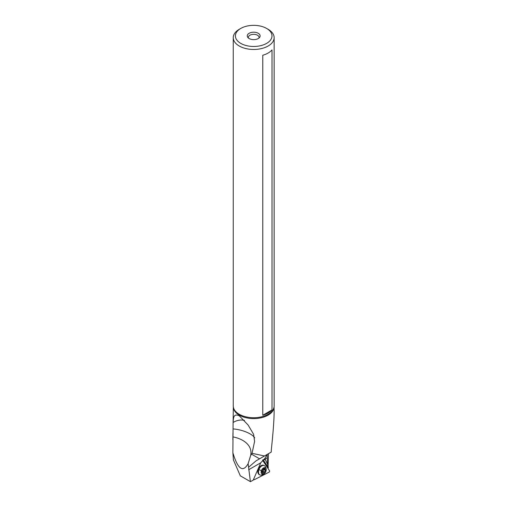 <?xml version="1.0" encoding="UTF-8"?>
<svg xmlns="http://www.w3.org/2000/svg" width="507" height="507" viewBox="0 0 507 507"><rect width="100%" height="100%" fill="white"/><g stroke="black" fill="none" stroke-linecap="round" stroke-linejoin="round"><path stroke-width="0.76" d="M253.836 478.817L254.07 478.152L253.836 478.817A0.856 0.539 -64.5 0 0 253.931 479.654A0.856 0.539 -64.5 0 0 254.394 479.666L269.027 472.175L254.394 479.666A0.856 0.539 -64.5 0 1 253.836 478.817L253.792 478.798M269.528 470.788A0.856 0.539 -64.5 0 1 269.027 472.175A0.856 0.539 -64.5 0 0 269.528 470.788L262.563 460.21L269.528 470.788M263.932 465.439A5.152 3.219 115.5 0 0 261.339 465.565A5.152 3.219 115.5 0 0 257.892 471.871A5.152 3.219 115.5 0 0 257.974 472.638A5.152 3.219 115.5 0 0 259.508 474.723M266.631 43.38A18.296 10.565 180 0 1 240.755 43.38A18.296 10.565 180 0 1 240.755 28.443A18.296 10.565 180 0 1 266.631 28.443L266.631 28.443A18.296 10.565 180 0 1 266.631 43.38M240.755 28.443L239.241 29.317A20.445 11.8 180 0 0 233.252 37.664L233.252 405.917A20.445 11.8 0 0 0 233.347 407.07A20.445 11.8 0 0 0 239.241 414.263A20.445 11.8 0 0 0 260.579 417.033A20.445 11.8 0 0 0 274.04 407.07A20.445 11.8 0 0 0 274.135 405.917L274.135 37.664A20.445 11.8 180 0 1 268.152 46.01A20.445 11.8 180 0 1 239.241 46.01A20.445 11.8 180 0 1 233.252 37.664M258.247 38.545A6.439 3.72 0 0 0 259.571 37.429A6.439 3.72 0 0 0 257.347 32.854A6.439 3.72 0 0 0 249.14 33.285A6.439 3.72 0 0 0 247.815 37.429A6.439 3.72 0 0 0 258.247 38.545M268.152 29.317L266.631 28.443L268.152 29.317A20.445 11.8 180 0 1 274.135 37.664M272.012 409.916A20.445 11.8 180 0 1 262.772 415.252L272.012 409.916L272.012 49.914A20.445 11.8 0 0 1 262.772 55.25L262.772 415.252M267.157 454.437L264.882 458.467L260.75 462.777L253.183 480.199L250.401 481.65L240.324 475.832L233.416 459.931L232.878 452.77L233.106 422.477C233.448 418.414 233.245 413.04 239.285 415.797L248.145 425.069L253.601 434.309L254.603 441.369L252.042 453.315L250.648 455.508C252.885 444.918 242.631 438.726 232.916 436.888M233.1 422.876L233.106 422.477A17.168 14 125.2 0 1 244.494 420.398M268.476 453.676L268.019 468.5M232.878 452.77C237.84 469.248 242.923 472.879 248.132 463.671L250.401 481.65M248.132 463.671L250.648 455.508M254.698 437.877A17.168 6.363 13.6 0 0 250.065 433.878A17.168 6.363 13.6 0 0 233.03 428.916M248.576 467.277L256.048 460.85L264.483 455.983L252.042 453.315M264.483 455.983L271.226 452.092L271.353 449.449C273.279 431.305 274.205 418.294 274.116 410.423L274.072 406.887A20.375 11.762 180 0 1 261.435 417.711A20.375 11.762 180 0 1 239.291 415.144A20.375 11.762 180 0 1 233.321 406.899L233.1 422.705M267.214 454.405L267.462 464.032L268.336 467.511M267.462 464.032L264.705 458.493M256.048 460.85L267.081 454.487M265.288 459.253A3.219 2.136 165.4 0 1 267.265 457.878M258.95 38.063A5.368 3.099 0 0 0 259.058 37.429A5.368 3.099 0 0 0 255.75 34.571A5.368 3.099 0 0 0 249.9 35.243A5.368 3.099 0 0 0 248.329 37.429A5.368 3.099 0 0 0 248.443 38.063M264.223 465.578A5.152 3.219 115.5 0 0 264.109 465.515A5.152 3.219 115.5 0 0 261.454 465.863A5.152 3.219 115.5 0 0 258.665 469.545A5.152 3.219 115.5 0 0 258.278 472.537A5.152 3.219 115.5 0 0 259.679 474.818A5.152 3.219 115.5 0 0 259.799 474.869M265.275 472.625A5.583 5.583 0 0 1 261.01 475.122A5.152 3.219 -64.5 0 1 259.914 474.926A5.152 3.219 -64.5 0 1 258.9 469.659A5.152 3.219 -64.5 0 1 264.343 465.629A5.152 3.219 -64.5 0 1 265.186 466.358A5.583 5.583 0 0 1 265.941 471.244A3.543 2.218 115.5 0 0 264.774 467.682A3.543 2.218 115.5 0 0 261.435 470.578A3.543 2.218 115.5 0 0 262.075 474.172A3.543 2.218 115.5 0 0 265.275 472.625A3.543 2.218 115.5 0 0 265.871 471.428A3.543 2.218 115.5 0 0 265.941 471.244M261.834 472.404A1.172 0.735 -64.5 0 1 262.157 472.435A1.172 0.735 -64.5 0 1 262.461 473.361A0.545 0.342 115.5 0 0 263.12 473.487A1.172 0.735 -64.5 0 1 264.242 472.835A1.172 0.735 -64.5 0 1 264.312 472.879A0.545 0.342 115.5 0 0 264.946 472.087A1.172 0.735 -64.5 0 1 265.003 471.263A1.172 0.735 -64.5 0 1 265.503 470.521A0.545 0.342 115.5 0 0 265.478 469.609A1.172 0.735 -64.5 0 1 265.155 469.571A1.172 0.735 -64.5 0 1 264.85 468.652A0.545 0.342 115.5 0 0 264.185 468.525A1.172 0.735 -64.5 0 1 263.07 469.171A1.172 0.735 -64.5 0 1 263 469.133A0.545 0.342 115.5 0 0 262.366 469.919A1.172 0.735 -64.5 0 1 262.303 470.743A1.172 0.735 -64.5 0 1 261.808 471.485A0.545 0.342 115.5 0 0 261.834 472.404L261.574 472.283M261.606 471.751L262.93 471.523L263.748 469.235L263.38 468.607M257.924 472.296A3.65 2.282 115.5 0 0 258.253 472.353M261.067 465.724A4.512 2.82 -64.5 0 1 262.233 465.489M258.475 473.373A4.512 2.82 -64.5 0 1 257.924 472.321M248.645 469.767L260.75 462.777M264.99 459.659L263.196 459.824L268.285 467.568M263.095 459.697A3.346 2.091 -64.5 0 1 263.196 459.824L262.816 460.033L268.19 468.195M259.578 458.816L251.643 454.234M259.774 466.858A3.219 2.015 -64.5 0 1 260.471 466.472M258.133 471.39A3.219 2.015 -64.5 0 1 257.993 470.604M258.057 470.268A3.27 2.047 115.5 0 0 258.076 470.946L258.278 472.537M261.454 465.863L260.091 466.706A3.27 2.047 115.5 0 0 259.552 467.124M258.9 469.659A5.583 0.703 19.6 0 0 261.435 470.578M263.12 473.487L262.48 473.183M264.286 468.379L264.85 468.652M263.406 469.526L265.503 470.521M262.848 471.085L264.946 472.087M262.208 471.878L264.166 472.809M253.557 479.343L253.931 479.654M260.807 465.851L261.181 465.705L260.845 465.622M257.708 472.213L257.981 472.423L257.86 472.042M232.96 432.953L232.865 439.842M260.978 466.161L260.661 466.009M258.209 471.973L257.892 471.827M261.53 472.137L262.157 472.435M263.855 468.956L265.155 469.571M262.1 471.821L264.242 472.835"/></g></svg>
